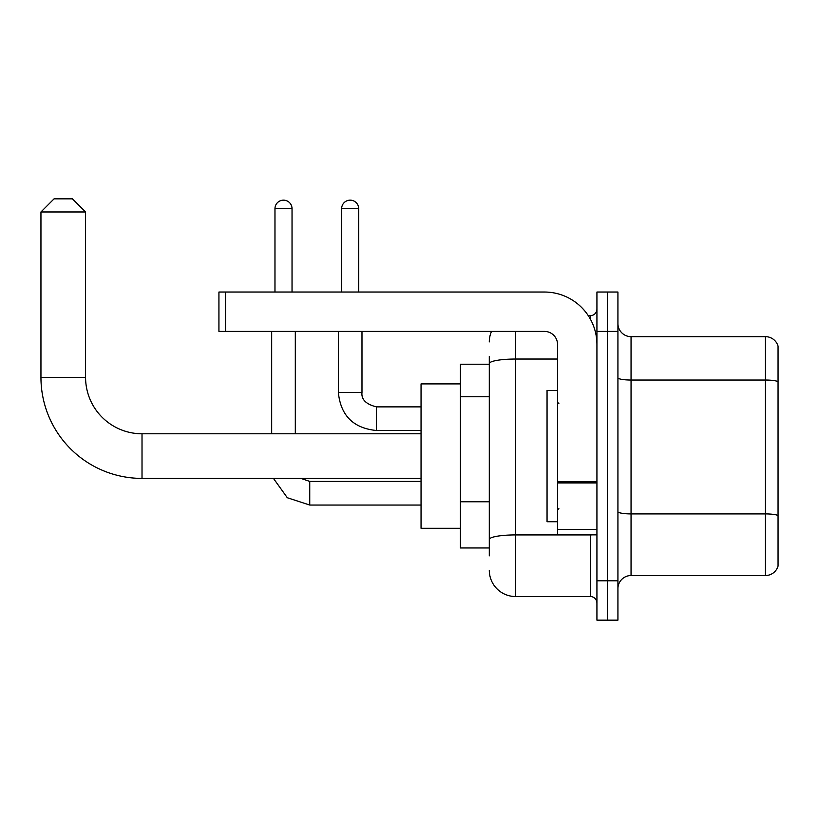 <?xml version="1.0" encoding="UTF-8"?>
<svg xmlns="http://www.w3.org/2000/svg" width="819" height="819" viewBox="0 0 819 819"><rect width="100%" height="100%" fill="white"/><g stroke="black" fill="none" stroke-linecap="round" stroke-linejoin="round"><path stroke-width="1.23" d="M489.301 364.22L460.421 364.22L460.421 547.972L489.301 547.972M489.301 555.845L489.301 356.347M596.928 580.784L596.928 620.157L607.422 620.157L607.422 580.784L607.422 620.157L617.925 620.157L617.925 580.784L607.422 580.784L607.422 331.408L607.422 580.784L596.928 580.784L596.928 331.408L607.422 331.408L607.422 292.035L607.422 331.408L617.925 331.408L617.925 580.784M617.925 331.408L617.925 292.035L596.928 292.035L596.928 331.408M515.55 331.408L515.55 596.529L590.366 596.529L590.366 534.848M588.267 315.653L590.366 315.653A6.562 6.562 0 0 0 596.928 309.091M489.301 388.882L489.301 363.595A26.249 4.556 180 0 1 515.55 359.039L557.555 359.039M596.928 603.091A6.562 6.562 0 0 0 590.366 596.529M489.301 341.902A26.249 26.249 0 0 1 491.492 331.408M515.55 596.529A26.249 26.249 0 0 1 489.301 570.28M617.925 588.656A13.124 13.124 0 0 1 631.05 575.532L765.448 575.532L765.448 336.66L631.05 336.66A13.124 13.124 0 0 1 617.925 323.536A13.124 13.124 0 0 0 631.05 336.66L631.05 575.532M778.05 346.109A13.124 13.124 0 0 0 765.448 336.66A13.124 13.124 0 0 1 778.05 346.109L778.05 566.083A13.124 13.124 0 0 1 765.448 575.532M421.048 478.409L142.015 478.409A101.065 101.065 0 0 1 40.95 377.344L40.95 211.967L54.074 198.843L72.451 198.843L85.575 211.967L40.95 211.967M142.015 478.409L142.015 433.783A56.439 56.439 0 0 1 85.575 377.344L85.575 211.967M460.421 383.906L421.048 383.906L421.048 528.286L460.421 528.286M274.969 292.035L274.969 208.691A8.528 8.528 0 0 1 283.497 200.153A8.528 8.528 0 0 1 292.035 208.691L292.035 292.035M295.311 433.783L295.311 331.408M271.683 433.783L271.683 331.408M341.646 292.035L341.646 208.691A8.528 8.528 0 0 1 350.174 200.153A8.528 8.528 0 0 1 358.702 208.691L358.702 292.035M596.928 534.848L557.555 534.848L557.555 481.767L596.928 481.767M596.928 344.533A52.498 52.498 0 0 0 544.42 292.035L225.491 292.035L225.491 331.408L544.42 331.408A13.124 13.124 0 0 1 557.555 344.533L557.555 481.767M225.491 331.408L218.929 331.408L218.929 292.035L225.491 292.035M557.555 390.468L547.051 390.468L547.051 521.723L557.555 521.723M489.301 396.754L460.421 396.754M489.301 501.76L460.421 501.76M592.639 534.848A6.562 1.136 0 0 1 590.366 534.92L515.55 534.92A26.249 4.556 180 0 0 489.301 539.475M590.366 319.113L590.366 315.653M778.05 381.685A13.124 2.283 180 0 0 765.448 380.036L631.05 380.036A13.124 2.283 0 0 1 617.925 377.764M778.05 515.561A13.124 2.283 180 0 0 765.448 513.912L631.05 513.912A13.124 2.283 -0 0 1 617.925 511.64M40.95 377.344L85.575 377.344M309.746 481.449L309.746 505.047L287.315 497.737L273.444 478.409L287.315 497.737L309.746 505.047L287.315 497.737L273.444 478.409L287.315 497.737L309.746 505.047L287.315 497.737L273.444 478.409L287.315 497.737L309.746 505.047L287.315 497.737L273.444 478.409M274.969 208.691L292.035 208.691M361.988 331.408L361.988 392.434C361.189 399.437 366.001 404.248 376.423 406.879C366.001 404.248 361.189 399.437 361.988 392.434C361.189 399.437 366.001 404.248 376.423 406.879C366.001 404.248 361.189 399.437 361.988 392.434C361.189 399.437 366.001 404.248 376.423 406.879C366.001 404.248 361.189 399.437 361.988 392.434C361.189 399.437 366.001 404.248 376.423 406.879L376.423 430.497C353.337 428.214 340.643 415.53 338.36 392.434L361.967 392.434M341.646 208.691L358.702 208.691M596.928 482.913L557.555 482.913M557.555 529.422L596.928 529.422M421.048 433.783L142.015 433.783M300.911 478.409L309.746 481.429L300.911 478.409L309.746 481.429L300.911 478.409L309.746 481.429L300.911 478.409L309.746 481.429L421.048 481.429M421.048 505.047L309.746 505.047M338.36 331.408L338.36 392.434C340.643 415.53 353.337 428.214 376.423 430.497C353.337 428.214 340.643 415.53 338.36 392.434C340.643 415.53 353.337 428.214 376.423 430.497C353.337 428.214 340.643 415.53 338.36 392.434C340.643 415.53 353.337 428.214 376.423 430.497C353.337 428.214 340.643 415.53 338.36 392.434C340.643 415.53 353.337 428.214 376.423 430.497L421.048 430.497M361.988 392.434C361.189 399.437 366.001 404.248 376.423 406.879L421.048 406.879M558.865 403.593L557.555 402.283M558.865 508.589L557.555 509.909"/></g></svg>

